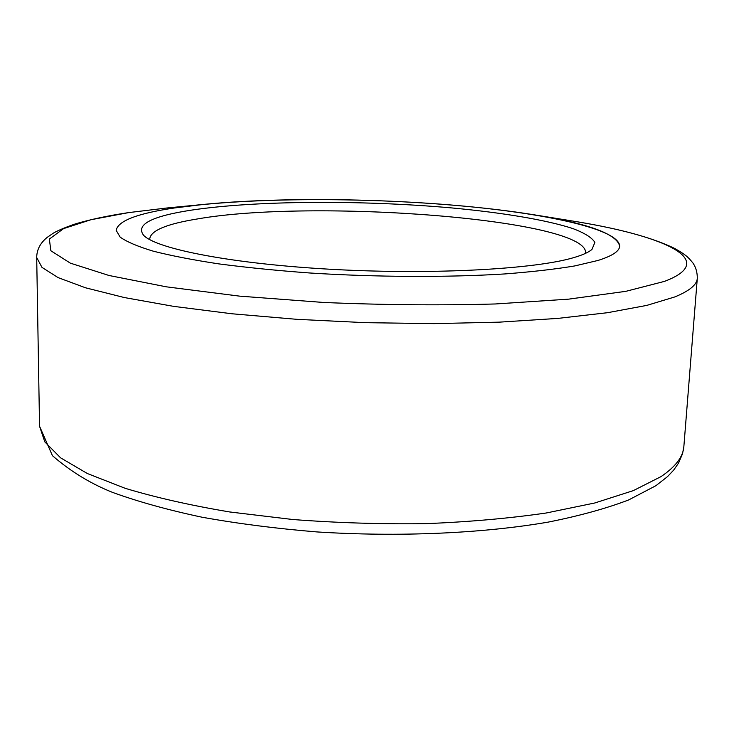 <?xml version="1.0" encoding="UTF-8"?>
<svg xmlns="http://www.w3.org/2000/svg" width="734" height="734" viewBox="0 0 734 734"><rect width="100%" height="100%" fill="white"/><g stroke="black" fill="none" stroke-linecap="round" stroke-linejoin="round"><path stroke-width="1.1" d="M598.1 260.423L574.878 265.91C555.344 269.185 531.994 271.855 504.818 273.938C447.832 277.507 376.606 277.223 309.73 272.984C276.911 270.562 246.578 267.525 218.741 263.873C192.877 259.946 171.004 255.698 153.103 251.129C137.717 246.477 126.743 241.816 120.174 237.137L116.174 230.348C117.917 220.888 137.322 213.429 174.38 207.979L204.309 204.346C298.527 195.152 439.905 199.593 533.361 214.686C588.145 223.457 616.918 233.953 619.689 246.174C619.45 251.202 612.257 255.955 598.1 260.423L574.878 265.91C555.344 269.185 531.994 271.855 504.818 273.938C447.832 277.507 376.606 277.223 309.73 272.984C276.911 270.562 246.578 267.525 218.741 263.873C192.877 259.946 171.004 255.698 153.103 251.129C137.717 246.477 126.743 241.816 120.174 237.137L116.174 230.348C117.917 220.888 137.322 213.429 174.38 207.979C242.862 198.015 351.118 197.143 445.556 204.538C539.398 211.942 619.193 228.32 619.689 246.174C619.45 251.202 612.257 255.955 598.1 260.423M149.901 239.715L149.782 238.578C151.085 230.384 167.113 223.815 197.85 218.879C312.941 198.749 584.31 218.76 585.631 252.276L585.438 253.404M191.583 210.107C256.184 200.428 362.614 199.978 451.786 207.933C502.313 212.64 546.096 219.833 572.859 228.558C584.649 233.036 591.989 237.651 594.879 242.403L591.962 249.432C588.696 252.257 582.796 254.937 574.254 257.469C536.306 269.066 434.601 274.892 333.906 269.451C233.128 264.075 156.544 249.019 143.644 235.339C135.441 224.632 151.424 216.218 191.583 210.107M533.361 214.686L570.676 220.714C662.591 235.155 720.926 260.093 664.481 281.379L625.845 291.334L568.575 299.151L495.404 303.968C440.143 305.482 382.882 304.977 323.611 302.463L239.587 296.132L166.343 286.829L109.008 275.489L70.345 263.148L50.857 250.753L49.352 239.064L63.61 228.604L90.961 219.723L128.725 212.594L166.691 208.016L128.422 212.631C107.935 215.723 90.254 219.475 75.4 223.898C65.684 227.228 58.362 230.292 53.417 233.1L47.27 237.311C40.278 242.982 36.755 249.725 36.7 257.551L39.544 426.215L52.435 455.676C70.666 471.494 90.768 483.752 112.752 492.468C138.396 501.772 168.178 510.029 202.107 517.231C238.045 523.681 276.287 528.572 316.822 531.921C398.874 537.169 482.651 533.425 548.234 522.103C579.41 515.892 606.211 508.506 628.643 499.946L655.866 485.724L667.509 476.632L673.702 470.072L678.565 463.044L682.537 453.75L683.868 446.456C683.198 456.731 675.574 466.778 661.013 476.614L633.35 490.615L594.797 502.983L546.151 513.011C509.194 518.369 469.026 521.92 425.656 523.663C381.285 524.26 336.97 522.874 292.719 519.507L229.714 511.965C190.335 505.341 155.461 497.441 125.101 488.284L87.346 473.522L60.564 457.814L44.792 441.85L39.544 426.215M578.309 221.98C620.441 228.962 652.526 237.761 674.555 248.386C686.116 254.927 688.006 257.056 692.85 262.9C695.878 267.222 697.355 272.36 697.3 278.305C696.942 284.728 689.446 290.939 674.812 296.931L646.828 305.39L607.559 312.693L557.785 318.409L499.111 322.153L433.968 323.63L365.449 322.676L296.995 319.336L232.045 313.785L173.683 306.372L124.321 297.545L85.529 287.792L58.078 277.599L41.985 267.396L36.7 257.551M697.3 278.305L683.868 446.456M204.309 204.346L166.691 208.016"/></g></svg>
